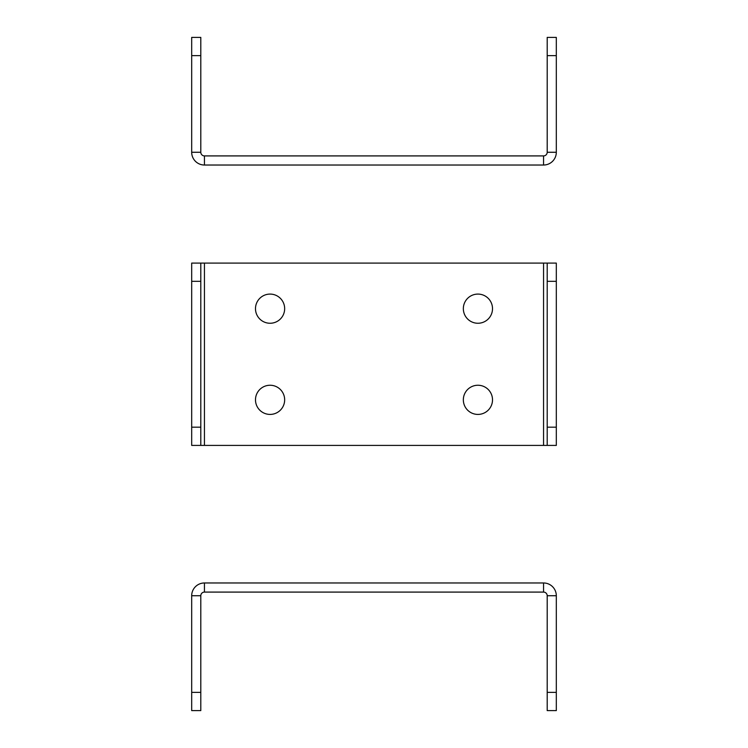 <?xml version="1.0" encoding="UTF-8"?>
<svg xmlns="http://www.w3.org/2000/svg" width="748" height="748" viewBox="0 0 748 748"><rect width="100%" height="100%" fill="white"/><g stroke="black" fill="none" stroke-linecap="round" stroke-linejoin="round"><path stroke-width="1.12" d="M204.447 165.028L204.447 155.911A3.647 3.647 0 0 1 200.801 152.265L200.801 37.4L191.684 37.4L200.801 37.4L191.684 37.4L191.684 152.265A12.763 12.763 0 0 0 204.447 165.028L543.553 165.028A12.763 12.763 0 0 0 556.316 152.265L556.316 55.633L547.199 55.633L547.199 152.265L556.316 152.265M547.199 37.4L556.316 37.4L547.199 37.4L556.316 37.4L547.199 37.4L547.199 55.633M200.801 37.4L191.684 37.4M204.447 155.911L543.553 155.911A3.647 3.647 0 0 0 547.199 152.265M556.316 37.4L556.316 55.633M200.801 595.735L200.801 692.368L191.684 692.368L191.684 595.735A12.763 12.763 0 0 1 204.447 582.973L204.447 592.089A3.647 3.647 0 0 0 200.801 595.735L191.684 595.735M200.801 710.6L191.684 710.6L200.801 710.6L191.684 710.6L200.801 710.6L200.801 692.368M191.684 710.6L191.684 692.368M204.447 582.973L543.553 582.973L543.553 592.089L204.447 592.089M543.553 582.973A12.763 12.763 0 0 1 556.316 595.735L556.316 710.6L547.199 710.6L556.316 710.6L547.199 710.6L547.199 595.735L556.316 595.735M543.553 592.089A3.647 3.647 0 0 1 547.199 595.735M556.316 710.6L547.199 710.6M200.801 427.183L200.801 263.09L191.684 263.09L191.684 445.415L191.684 263.09L191.684 445.415L200.801 445.415L200.801 427.183L191.684 427.183M200.801 445.415L556.316 445.415L556.316 281.323L547.199 281.323L547.199 263.09L556.316 263.09L191.684 263.09M284.661 308.672A14.586 14.586 90 0 0 270.075 294.086A14.586 14.586 90 0 0 255.489 308.672A14.586 14.586 90 0 0 270.075 323.258A14.586 14.586 90 0 0 284.661 308.672A14.586 14.586 90 0 0 270.075 294.086M270.075 414.42A14.586 14.586 90 0 0 284.661 399.834A14.586 14.586 90 0 0 270.075 385.248A14.586 14.586 90 0 0 255.489 399.834A14.586 14.586 90 0 0 270.075 414.42M477.925 294.086A14.586 14.586 90 0 0 463.339 308.672A14.586 14.586 90 0 0 477.925 323.258A14.586 14.586 90 0 0 492.511 308.672A14.586 14.586 90 0 0 477.925 294.086A14.586 14.586 90 0 1 492.511 308.672M477.925 385.248A14.586 14.586 90 0 0 463.339 399.834A14.586 14.586 90 0 0 477.925 414.42A14.586 14.586 90 0 0 492.511 399.834A14.586 14.586 90 0 0 477.925 385.248A14.586 14.586 90 0 1 492.511 399.834M547.199 281.323L547.199 445.415M547.199 263.09L556.316 263.09L556.316 281.323M270.075 385.248A14.586 14.586 90 0 1 284.661 399.834M200.801 152.265L191.684 152.265M191.684 55.633L200.801 55.633M543.553 165.028L543.553 155.911M556.316 692.368L547.199 692.368M200.801 281.323L191.684 281.323M204.447 445.415L204.447 263.09M543.553 263.09L543.553 445.415M556.316 427.183L547.199 427.183"/></g></svg>

